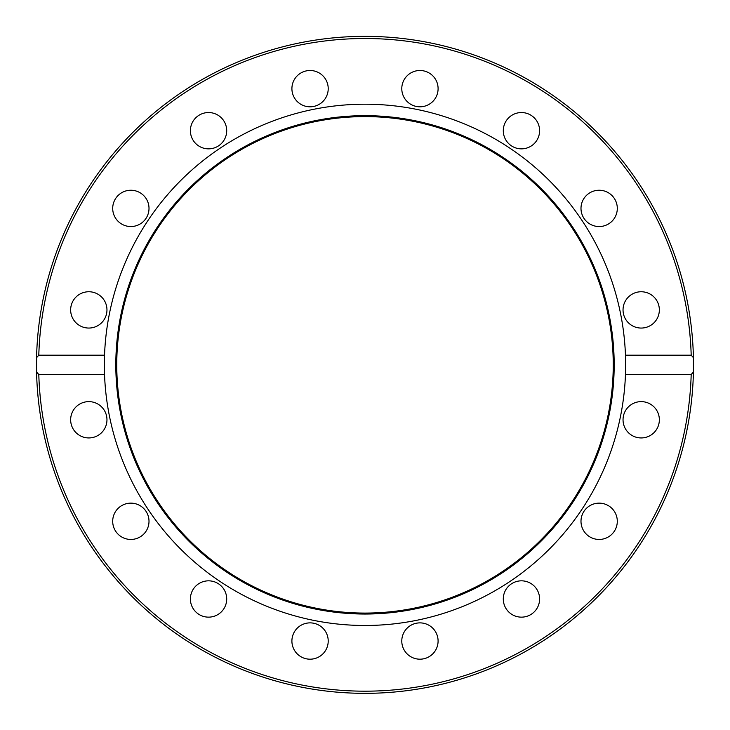 <?xml version="1.0" encoding="UTF-8"?>
<svg xmlns="http://www.w3.org/2000/svg" width="730" height="730" viewBox="0 0 730 730"><rect width="100%" height="100%" fill="white"/><g stroke="black" fill="none" stroke-linecap="round" stroke-linejoin="round"><path stroke-width="1.09" d="M625.464 374.508L625.464 355.181L691.191 355.181L693.418 357.673L693.418 372.008L691.191 374.508L625.464 374.508A260.637 260.637 0 0 1 365 625.482A260.637 260.637 0 0 1 104.536 355.181L104.536 374.508L38.8 374.508L36.573 372.008L36.573 357.673L38.8 355.181L104.536 355.181A260.637 260.637 0 0 1 365 104.207A260.637 260.637 0 0 1 625.464 374.508M534.287 143.536A18.15 18.15 0 0 1 508.609 143.536A18.15 18.15 0 0 1 508.609 117.868A18.15 18.15 0 0 1 534.287 117.868A18.15 18.15 0 0 1 534.287 143.536M606.092 225.168A18.15 18.15 0 0 1 582.376 215.341A18.15 18.15 0 0 1 592.194 191.625A18.15 18.15 0 0 1 615.919 201.444A18.15 18.15 0 0 1 606.092 225.168M641.195 328.062A18.15 18.15 0 0 1 623.037 309.903A18.15 18.15 0 0 1 641.195 291.754A18.15 18.15 0 0 1 659.345 309.903A18.15 18.15 0 0 1 641.195 328.062M95.758 293.132A18.15 18.15 0 0 1 105.576 316.856A18.15 18.15 0 0 1 81.86 326.675A18.15 18.15 0 0 1 72.033 302.959A18.15 18.15 0 0 1 95.758 293.132M143.691 195.558A18.15 18.15 0 0 1 143.691 221.226A18.15 18.15 0 0 1 118.023 221.226A18.15 18.15 0 0 1 118.023 195.558A18.15 18.15 0 0 1 143.691 195.558M225.324 123.753A18.15 18.15 0 0 1 215.496 147.469A18.15 18.15 0 0 1 191.78 137.651A18.15 18.15 0 0 1 201.599 113.926A18.15 18.15 0 0 1 225.324 123.753M436.713 95.603A18.15 18.15 0 0 1 412.988 105.421A18.15 18.15 0 0 1 403.17 81.705A18.15 18.15 0 0 1 426.886 71.878A18.15 18.15 0 0 1 436.713 95.603M328.217 88.649A18.15 18.15 0 0 1 310.058 106.808A18.15 18.15 0 0 1 291.909 88.649A18.15 18.15 0 0 1 310.058 70.5A18.15 18.15 0 0 1 328.217 88.649M693.418 357.673A328.5 328.5 0 0 0 365 36.345A328.5 328.5 0 0 0 36.573 357.673A328.5 328.5 0 0 1 368.586 36.363A328.5 328.5 0 0 1 693.436 371.324M648.14 403.006A18.15 18.15 0 0 1 657.967 426.731A18.15 18.15 0 0 1 634.242 436.558A18.15 18.15 0 0 1 624.424 412.833A18.15 18.15 0 0 1 648.14 403.006M611.977 508.454A18.15 18.15 0 0 1 611.977 534.132A18.15 18.15 0 0 1 586.309 534.132A18.15 18.15 0 0 1 586.309 508.454A18.15 18.15 0 0 1 611.977 508.454M538.22 592.039A18.15 18.15 0 0 1 528.401 615.764A18.15 18.15 0 0 1 504.676 605.936A18.15 18.15 0 0 1 514.504 582.212A18.15 18.15 0 0 1 538.22 592.039M438.091 641.031A18.15 18.15 0 0 1 419.942 659.19A18.15 18.15 0 0 1 401.783 641.031A18.15 18.15 0 0 1 419.942 622.882A18.15 18.15 0 0 1 438.091 641.031M326.83 647.985A18.15 18.15 0 0 1 303.114 657.812A18.15 18.15 0 0 1 293.287 634.087A18.15 18.15 0 0 1 317.012 624.26A18.15 18.15 0 0 1 326.83 647.985M221.391 611.822A18.15 18.15 0 0 1 195.713 611.822A18.15 18.15 0 0 1 195.713 586.154A18.15 18.15 0 0 1 221.391 586.154A18.15 18.15 0 0 1 221.391 611.822M137.806 538.065A18.15 18.15 0 0 1 114.081 528.237A18.15 18.15 0 0 1 123.908 504.521A18.15 18.15 0 0 1 147.624 514.349A18.15 18.15 0 0 1 137.806 538.065M88.804 437.936A18.15 18.15 0 0 1 70.655 419.786A18.15 18.15 0 0 1 88.804 401.628A18.15 18.15 0 0 1 106.963 419.786A18.15 18.15 0 0 1 88.804 437.936M365 614.03A249.185 249.185 0 0 1 149.203 240.252A249.185 249.185 0 0 1 580.797 240.252A249.185 249.185 0 0 1 365 614.03M365 613.081A248.237 248.237 0 0 1 150.015 240.727A248.237 248.237 0 0 1 579.985 240.727A248.237 248.237 0 0 1 365 613.081M693.418 372.008A328.5 328.5 0 0 1 365 693.345A328.5 328.5 0 0 1 36.573 372.008A328.5 328.5 0 0 0 365 693.345A328.5 328.5 0 0 0 693.418 372.008A328.5 328.5 0 0 1 358.174 693.272A328.5 328.5 0 0 1 36.564 358.366M38.8 355.181A326.337 326.337 0 0 1 365 38.508A326.337 326.337 0 0 1 691.191 355.181M691.191 374.508A326.337 326.337 0 0 1 365 691.182A326.337 326.337 0 0 1 38.8 374.508"/></g></svg>
